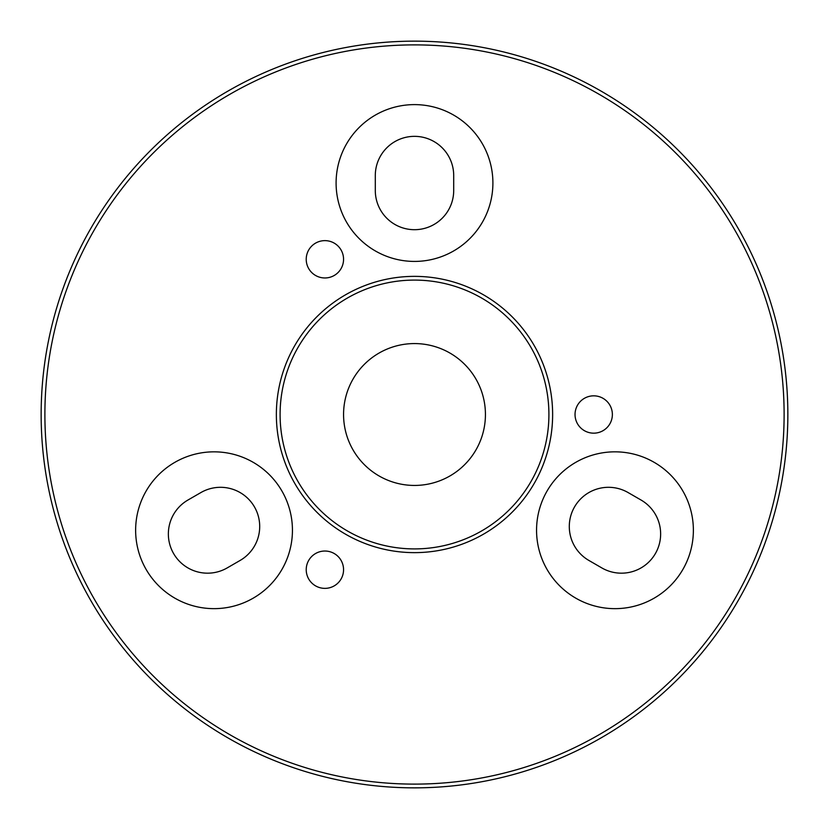 <?xml version="1.0" encoding="UTF-8"?>
<svg xmlns="http://www.w3.org/2000/svg" width="829" height="829" viewBox="0 0 829 829"><rect width="100%" height="100%" fill="white"/><g stroke="black" fill="none" stroke-linecap="round" stroke-linejoin="round"><path stroke-width="1.24" d="M612.372 414.5A18.663 18.663 0 0 1 584.372 430.665A18.663 18.663 0 0 1 584.372 398.334A18.663 18.663 0 0 1 612.372 414.5M343.558 569.699A18.663 18.663 0 0 1 315.559 585.865A18.663 18.663 0 0 1 315.559 553.534A18.663 18.663 0 0 1 343.558 569.699M343.558 259.301A18.663 18.663 0 0 1 315.559 275.466A18.663 18.663 0 0 1 315.559 243.135A18.663 18.663 0 0 1 343.558 259.301M375.299 175.551L375.299 190.483A39.201 39.201 0 0 0 414.5 229.695A39.201 39.201 0 0 0 453.701 190.483L453.701 175.551A39.201 39.201 0 0 0 414.5 136.35A39.201 39.201 0 0 0 375.299 175.551M628.102 492.561A39.201 39.201 0 0 0 574.549 506.902A39.201 39.201 0 0 0 588.901 560.456L601.833 567.927A39.201 39.201 0 0 0 655.387 553.575A39.201 39.201 0 0 0 641.035 500.022L628.102 492.561M174.836 462.344A78.403 78.403 0 0 0 174.836 598.144A78.403 78.403 0 0 0 292.44 530.239A78.403 78.403 0 0 0 174.836 462.344M240.099 560.456A39.201 39.201 0 0 0 254.451 506.902A39.201 39.201 0 0 0 200.898 492.561L187.965 500.022A39.201 39.201 0 0 0 173.613 553.575A39.201 39.201 0 0 0 227.167 567.927L240.099 560.456M227.82 91.169A373.351 373.351 0 0 0 227.82 737.831A373.351 373.351 0 0 0 787.851 414.5A373.351 373.351 0 0 0 227.82 91.169A373.351 373.351 0 0 0 227.82 737.831A373.351 373.351 0 0 0 787.851 414.5A373.351 373.351 0 0 0 227.82 91.169A373.351 373.351 0 0 0 227.82 737.831A373.351 373.351 0 0 0 787.851 414.5A373.351 373.351 0 0 0 227.82 91.169A373.351 373.351 0 0 0 227.82 737.831A373.351 373.351 0 0 0 787.851 414.5A373.351 373.351 0 0 0 227.82 91.169A373.351 373.351 0 0 0 227.82 737.831A373.351 373.351 0 0 0 787.851 414.5A373.351 373.351 0 0 0 227.82 91.169A373.351 373.351 0 0 0 227.82 737.831A373.351 373.351 0 0 0 787.851 414.5A373.351 373.351 0 0 0 227.82 91.169M492.903 183.022A78.403 78.403 0 0 0 375.299 115.117A78.403 78.403 0 0 0 375.299 250.918A78.403 78.403 0 0 0 492.903 183.022M293.269 348.273A138.142 138.142 0 0 1 532.467 342.626A138.142 138.142 0 0 1 417.764 552.601A138.142 138.142 0 0 1 293.269 348.273M575.761 598.144A78.403 78.403 0 0 0 693.376 530.239A78.403 78.403 0 0 0 575.761 462.344A78.403 78.403 0 0 0 575.761 598.144M417.671 548.871A134.412 134.412 0 0 1 296.544 350.066A134.412 134.412 0 0 1 529.285 344.563A134.412 134.412 0 0 1 417.671 548.871M475.929 379.029A70.942 70.942 0 0 0 353.071 379.029A70.942 70.942 0 0 0 414.5 485.442A70.942 70.942 0 0 0 475.929 379.029M229.695 94.402A369.62 369.62 0 0 0 229.695 734.598A369.62 369.62 0 0 0 784.12 414.5A369.62 369.62 0 0 0 229.695 94.402"/></g></svg>
